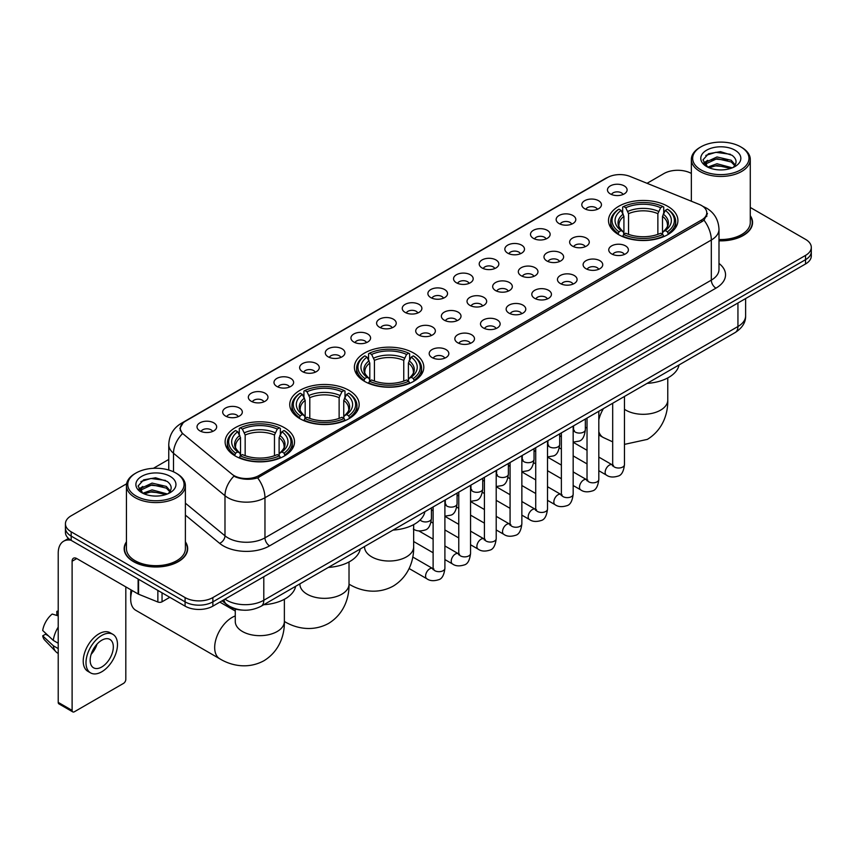 <?xml version="1.0" encoding="UTF-8"?>
<svg xmlns="http://www.w3.org/2000/svg" width="854" height="854" viewBox="0 0 854 854"><rect width="100%" height="100%" fill="white"/><g stroke="black" fill="none" stroke-linecap="round" stroke-linejoin="round"><path stroke-width="1.28" d="M413.635 353.033A34.704 20.037 0 0 0 375.813 348.688A34.704 20.037 0 0 0 354.389 367.199A34.704 20.037 0 0 0 364.562 381.364A34.704 20.037 0 0 0 402.383 385.709A34.704 20.037 0 0 0 423.808 367.199A34.704 20.037 0 0 0 413.635 353.033M348.998 390.353A34.704 20.037 0 0 0 311.176 386.008A34.704 20.037 0 0 0 289.752 404.518A34.704 20.037 0 0 0 299.914 418.684A34.704 20.037 0 0 0 337.736 423.029A34.704 20.037 0 0 0 359.16 404.518A34.704 20.037 0 0 0 348.998 390.353M284.361 427.673A34.704 20.037 0 0 0 246.539 423.328A34.704 20.037 0 0 0 225.114 441.838A34.704 20.037 0 0 0 235.277 456.004A34.704 20.037 0 0 0 273.099 460.349A34.704 20.037 0 0 0 294.523 441.838A34.704 20.037 0 0 0 284.361 427.673M667.753 206.316A34.704 20.037 0 0 0 629.932 201.982A34.704 20.037 0 0 0 608.507 220.492A34.704 20.037 0 0 0 618.67 234.658A34.704 20.037 0 0 0 656.491 239.003A34.704 20.037 0 0 0 677.916 220.492A34.704 20.037 0 0 0 667.753 206.316M584.68 208.728A9.821 5.668 180 0 1 582.738 207.127A9.821 5.668 180 0 1 585.983 200.071A9.821 5.668 180 0 1 598.569 200.711A9.821 5.668 180 0 1 600.522 207.127A9.821 5.668 180 0 1 584.68 208.728M597.373 209.315A5.893 3.405 0 0 0 595.793 207.661A5.893 3.405 0 0 0 589.986 206.796A5.893 3.405 0 0 0 585.876 209.315M559.028 223.534A9.821 5.668 180 0 1 557.086 221.933A9.821 5.668 180 0 1 560.331 214.888A9.821 5.668 180 0 1 572.917 215.518A9.821 5.668 180 0 1 574.87 221.933A9.821 5.668 180 0 1 559.028 223.534M571.721 224.122A5.893 3.405 0 0 0 570.141 222.467A5.893 3.405 0 0 0 564.334 221.602A5.893 3.405 0 0 0 560.224 224.122M533.376 238.351A9.821 5.668 180 0 1 531.434 236.739A9.821 5.668 180 0 1 534.679 229.694A9.821 5.668 180 0 1 547.265 230.324A9.821 5.668 180 0 1 549.218 236.739A9.821 5.668 180 0 1 533.376 238.351M546.069 238.939A5.893 3.405 0 0 0 544.489 237.273A5.893 3.405 0 0 0 538.682 236.419A5.893 3.405 0 0 0 534.572 238.939M507.724 253.158A9.821 5.668 180 0 1 505.781 251.556A9.821 5.668 180 0 1 509.027 244.5A9.821 5.668 180 0 1 521.613 245.141A9.821 5.668 180 0 1 523.566 251.556A9.821 5.668 180 0 1 507.724 253.158M520.417 253.745A5.893 3.405 0 0 0 518.837 252.09A5.893 3.405 0 0 0 513.03 251.225A5.893 3.405 0 0 0 508.92 253.745M482.072 267.964A9.821 5.668 180 0 1 480.129 266.363A9.821 5.668 180 0 1 483.375 259.317A9.821 5.668 180 0 1 495.96 259.947A9.821 5.668 180 0 1 497.914 266.363A9.821 5.668 180 0 1 482.072 267.964M494.765 268.551A5.893 3.405 0 0 0 493.185 266.896A5.893 3.405 0 0 0 487.378 266.032A5.893 3.405 0 0 0 483.268 268.551M456.42 282.781A9.821 5.668 180 0 1 454.477 281.169A9.821 5.668 180 0 1 457.723 274.123A9.821 5.668 180 0 1 470.308 274.753A9.821 5.668 180 0 1 472.262 281.169A9.821 5.668 180 0 1 456.42 282.781M469.113 283.368A5.893 3.405 0 0 0 467.533 281.703A5.893 3.405 0 0 0 461.726 280.849A5.893 3.405 0 0 0 457.616 283.368M430.768 297.587A9.821 5.668 180 0 1 428.825 295.986A9.821 5.668 180 0 1 432.071 288.93A9.821 5.668 180 0 1 444.667 289.57A9.821 5.668 180 0 1 446.61 295.986A9.821 5.668 180 0 1 430.768 297.587M443.461 298.174A5.893 3.405 0 0 0 441.881 296.519A5.893 3.405 0 0 0 436.074 295.655A5.893 3.405 0 0 0 431.964 298.174M405.116 312.393A9.821 5.668 180 0 1 403.173 310.792A9.821 5.668 180 0 1 406.419 303.746A9.821 5.668 180 0 1 419.015 304.376A9.821 5.668 180 0 1 420.958 310.792A9.821 5.668 180 0 1 405.116 312.393M417.809 312.98A5.893 3.405 0 0 0 416.229 311.326A5.893 3.405 0 0 0 410.422 310.461A5.893 3.405 0 0 0 406.312 312.98M379.464 327.21A9.821 5.668 180 0 1 377.521 325.598A9.821 5.668 180 0 1 380.767 318.553A9.821 5.668 180 0 1 393.363 319.182A9.821 5.668 180 0 1 395.306 325.598A9.821 5.668 180 0 1 379.464 327.21M392.157 327.797A5.893 3.405 0 0 0 390.577 326.132A5.893 3.405 0 0 0 384.77 325.278A5.893 3.405 0 0 0 380.66 327.797M353.812 342.016A9.821 5.668 180 0 1 351.869 340.415A9.821 5.668 180 0 1 355.125 333.359A9.821 5.668 180 0 1 367.711 333.999A9.821 5.668 180 0 1 369.654 340.415A9.821 5.668 180 0 1 353.812 342.016M366.505 342.603A5.893 3.405 0 0 0 364.925 340.949A5.893 3.405 0 0 0 359.118 340.084A5.893 3.405 0 0 0 355.008 342.603M328.16 356.823A9.821 5.668 180 0 1 326.217 355.221A9.821 5.668 180 0 1 329.473 348.176A9.821 5.668 180 0 1 342.059 348.806A9.821 5.668 180 0 1 344.002 355.221A9.821 5.668 180 0 1 328.16 356.823M340.863 357.41A5.893 3.405 0 0 0 339.273 355.755A5.893 3.405 0 0 0 333.466 354.89A5.893 3.405 0 0 0 329.356 357.41M302.508 371.639A9.821 5.668 180 0 1 300.565 370.028A9.821 5.668 180 0 1 303.821 362.982A9.821 5.668 180 0 1 316.407 363.612A9.821 5.668 180 0 1 318.35 370.028A9.821 5.668 180 0 1 302.508 371.639M315.211 372.227A5.893 3.405 0 0 0 313.621 370.561A5.893 3.405 0 0 0 307.814 369.707A5.893 3.405 0 0 0 303.704 372.227M276.856 386.446A9.821 5.668 180 0 1 274.913 384.844A9.821 5.668 180 0 1 278.169 377.788A9.821 5.668 180 0 1 290.755 378.429A9.821 5.668 180 0 1 292.698 384.844A9.821 5.668 180 0 1 276.856 386.446M289.559 387.033A5.893 3.405 0 0 0 287.969 385.378A5.893 3.405 0 0 0 282.172 384.513A5.893 3.405 0 0 0 278.052 387.033M251.204 401.252A9.821 5.668 180 0 1 249.261 399.651A9.821 5.668 180 0 1 252.517 392.605A9.821 5.668 180 0 1 265.103 393.235A9.821 5.668 180 0 1 267.046 399.651A9.821 5.668 180 0 1 251.204 401.252M263.907 401.839A5.893 3.405 0 0 0 262.317 400.184A5.893 3.405 0 0 0 256.52 399.32A5.893 3.405 0 0 0 252.4 401.839M225.552 416.069A9.821 5.668 180 0 1 223.609 414.457A9.821 5.668 180 0 1 226.865 407.411A9.821 5.668 180 0 1 239.451 408.041A9.821 5.668 180 0 1 241.394 414.457A9.821 5.668 180 0 1 225.552 416.069M238.255 416.656A5.893 3.405 0 0 0 236.665 415.001A5.893 3.405 0 0 0 230.868 414.137A5.893 3.405 0 0 0 226.758 416.656M199.9 430.875A9.821 5.668 180 0 1 197.957 429.274A9.821 5.668 180 0 1 201.213 422.218A9.821 5.668 180 0 1 213.799 422.858A9.821 5.668 180 0 1 215.742 429.274A9.821 5.668 180 0 1 199.9 430.875M212.603 431.462A5.893 3.405 0 0 0 211.013 429.808A5.893 3.405 0 0 0 205.216 428.943A5.893 3.405 0 0 0 201.106 431.462M610.332 193.911A9.821 5.668 180 0 1 608.39 192.31A9.821 5.668 180 0 1 611.635 185.265A9.821 5.668 180 0 1 624.221 185.894A9.821 5.668 180 0 1 626.174 192.31A9.821 5.668 180 0 1 610.332 193.911M623.025 194.509A5.893 3.405 0 0 0 621.445 192.844A5.893 3.405 0 0 0 615.638 191.99A5.893 3.405 0 0 0 611.528 194.509M572.5 246.123A9.821 5.668 180 0 1 570.557 244.522A9.821 5.668 180 0 1 573.813 237.476A9.821 5.668 180 0 1 586.399 238.106A9.821 5.668 180 0 1 588.342 244.522A9.821 5.668 180 0 1 572.5 246.123M585.203 246.71A5.893 3.405 0 0 0 583.613 245.055A5.893 3.405 0 0 0 577.806 244.191A5.893 3.405 0 0 0 573.696 246.71M546.848 260.94A9.821 5.668 180 0 1 544.905 259.328A9.821 5.668 180 0 1 548.161 252.282A9.821 5.668 180 0 1 560.747 252.912A9.821 5.668 180 0 1 562.69 259.328A9.821 5.668 180 0 1 546.848 260.94M559.551 261.527A5.893 3.405 0 0 0 557.961 259.862A5.893 3.405 0 0 0 552.154 259.008A5.893 3.405 0 0 0 548.044 261.527M521.196 275.746A9.821 5.668 180 0 1 519.253 274.145A9.821 5.668 180 0 1 522.509 267.088A9.821 5.668 180 0 1 535.095 267.729A9.821 5.668 180 0 1 537.038 274.145A9.821 5.668 180 0 1 521.196 275.746M533.899 276.333A5.893 3.405 0 0 0 532.309 274.678A5.893 3.405 0 0 0 526.512 273.814A5.893 3.405 0 0 0 522.392 276.333M495.544 290.552A9.821 5.668 180 0 1 493.601 288.951A9.821 5.668 180 0 1 496.857 281.905A9.821 5.668 180 0 1 509.443 282.535A9.821 5.668 180 0 1 511.386 288.951A9.821 5.668 180 0 1 495.544 290.552M508.247 291.139A5.893 3.405 0 0 0 506.657 289.485A5.893 3.405 0 0 0 500.86 288.62A5.893 3.405 0 0 0 496.74 291.139M469.892 305.369A9.821 5.668 180 0 1 467.949 303.757A9.821 5.668 180 0 1 471.205 296.712A9.821 5.668 180 0 1 483.791 297.341A9.821 5.668 180 0 1 485.734 303.757A9.821 5.668 180 0 1 469.892 305.369M482.595 305.956A5.893 3.405 0 0 0 481.005 304.291A5.893 3.405 0 0 0 475.208 303.437A5.893 3.405 0 0 0 471.098 305.956M444.24 320.175A9.821 5.668 180 0 1 442.297 318.574A9.821 5.668 180 0 1 445.553 311.518A9.821 5.668 180 0 1 458.139 312.158A9.821 5.668 180 0 1 460.082 318.574A9.821 5.668 180 0 1 444.24 320.175M456.943 320.762A5.893 3.405 0 0 0 455.353 319.108A5.893 3.405 0 0 0 449.556 318.243A5.893 3.405 0 0 0 445.446 320.762M418.588 334.981A9.821 5.668 180 0 1 416.645 333.38A9.821 5.668 180 0 1 419.901 326.335A9.821 5.668 180 0 1 432.487 326.965A9.821 5.668 180 0 1 434.43 333.38A9.821 5.668 180 0 1 418.588 334.981M431.291 335.569A5.893 3.405 0 0 0 429.701 333.914A5.893 3.405 0 0 0 423.904 333.049A5.893 3.405 0 0 0 419.794 335.569M611.635 253.905A9.821 5.668 180 0 1 609.681 252.304A9.821 5.668 180 0 1 612.937 245.247A9.821 5.668 180 0 1 625.523 245.888A9.821 5.668 180 0 1 627.466 252.304A9.821 5.668 180 0 1 611.635 253.905M624.327 254.492A5.893 3.405 0 0 0 622.747 252.837A5.893 3.405 0 0 0 616.94 251.973A5.893 3.405 0 0 0 612.83 254.492M585.983 268.711A9.821 5.668 180 0 1 584.029 267.11A9.821 5.668 180 0 1 587.285 260.064A9.821 5.668 180 0 1 599.871 260.694A9.821 5.668 180 0 1 601.814 267.11A9.821 5.668 180 0 1 585.983 268.711M598.675 269.298A5.893 3.405 0 0 0 597.095 267.644A5.893 3.405 0 0 0 591.288 266.779A5.893 3.405 0 0 0 587.178 269.298M560.331 283.528A9.821 5.668 180 0 1 558.377 281.916A9.821 5.668 180 0 1 561.633 274.871A9.821 5.668 180 0 1 574.219 275.5A9.821 5.668 180 0 1 576.162 281.916A9.821 5.668 180 0 1 560.331 283.528M573.023 284.115A5.893 3.405 0 0 0 571.443 282.46A5.893 3.405 0 0 0 565.636 281.596A5.893 3.405 0 0 0 561.526 284.115M534.679 298.334A9.821 5.668 180 0 1 532.725 296.733A9.821 5.668 180 0 1 535.981 289.677A9.821 5.668 180 0 1 548.567 290.317A9.821 5.668 180 0 1 550.51 296.733A9.821 5.668 180 0 1 534.679 298.334M547.371 298.921A5.893 3.405 0 0 0 545.791 297.267A5.893 3.405 0 0 0 539.984 296.402A5.893 3.405 0 0 0 535.874 298.921M509.027 313.14A9.821 5.668 180 0 1 507.073 311.539A9.821 5.668 180 0 1 510.329 304.494A9.821 5.668 180 0 1 522.915 305.124A9.821 5.668 180 0 1 524.858 311.539A9.821 5.668 180 0 1 509.027 313.14M521.719 313.728A5.893 3.405 0 0 0 520.139 312.073A5.893 3.405 0 0 0 514.332 311.208A5.893 3.405 0 0 0 510.222 313.728M483.375 327.957A9.821 5.668 180 0 1 481.421 326.345A9.821 5.668 180 0 1 484.677 319.3A9.821 5.668 180 0 1 497.263 319.93A9.821 5.668 180 0 1 499.206 326.345A9.821 5.668 180 0 1 483.375 327.957M496.067 328.544A5.893 3.405 0 0 0 494.487 326.89A5.893 3.405 0 0 0 488.68 326.025A5.893 3.405 0 0 0 484.57 328.544M457.723 342.764A9.821 5.668 180 0 1 455.769 341.162A9.821 5.668 180 0 1 459.025 334.117A9.821 5.668 180 0 1 471.611 334.747A9.821 5.668 180 0 1 473.564 341.162A9.821 5.668 180 0 1 457.723 342.764M470.415 343.351A5.893 3.405 0 0 0 468.835 341.696A5.893 3.405 0 0 0 463.028 340.831A5.893 3.405 0 0 0 458.918 343.351M432.071 357.57A9.821 5.668 180 0 1 430.117 355.969A9.821 5.668 180 0 1 433.373 348.923A9.821 5.668 180 0 1 445.959 349.553A9.821 5.668 180 0 1 447.912 355.969A9.821 5.668 180 0 1 432.071 357.57M444.763 358.157A5.893 3.405 0 0 0 443.183 356.502A5.893 3.405 0 0 0 437.376 355.638A5.893 3.405 0 0 0 433.266 358.157M699.234 204.405A17.678 10.205 180 0 1 701.593 205.547A17.678 10.205 180 0 1 706.77 212.763A17.678 10.205 180 0 1 701.593 219.98L258.943 475.55A17.678 10.205 180 0 1 231.957 474.183L183.525 434.248A17.678 10.205 180 0 1 180.322 428.388A17.678 10.205 180 0 1 185.499 421.171L607.418 177.579A17.678 10.205 180 0 1 630.06 176.436L699.234 204.405M242.301 610.098A19.642 11.337 180 0 1 227.58 605.283L222.125 600.789M126.445 541.82A31.758 18.34 0 0 0 124.161 548.663A31.758 18.34 0 0 0 133.459 561.622A31.758 18.34 0 0 0 168.067 565.604A31.758 18.34 0 0 0 187.677 548.663A31.758 18.34 0 0 0 185.382 541.82M707.464 213.511L704.006 220.161L702.287 221.421L257.641 477.866C250.254 479.991 242.984 479.724 235.843 477.076L233.932 476.148A22.919 15.329 129.5 0 0 224.986 495.715L173.501 453.26A26.196 15.126 180 0 1 168.761 444.592L168.761 470.031M126.616 483.78L71.181 515.784A19.642 11.337 0 0 0 65.427 523.801L65.427 532.352A19.642 11.337 0 0 0 71.181 540.368L185.083 606.137L185.083 601.856A19.642 11.337 0 0 0 212.87 601.856L805.546 259.68A19.642 11.337 0 0 0 811.3 251.663A19.642 11.337 0 0 1 805.546 259.68L212.87 601.856A19.642 11.337 0 0 1 185.083 601.856L71.181 536.098L185.083 601.856L185.083 597.576A19.642 11.337 0 0 0 212.87 597.576L805.546 255.399A19.642 11.337 0 0 0 811.3 247.382A19.642 11.337 0 0 0 805.546 239.366L750.282 207.458M65.427 528.071A19.642 11.337 0 0 0 71.181 536.098A19.642 11.337 0 0 1 65.427 528.071M173.501 471.803L173.501 453.26A22.919 15.329 129.5 0 1 182.382 433.757L179.874 428.388L183.108 422.879M718.993 240.828A31.758 18.34 0 0 0 752.566 222.52A31.758 18.34 0 0 0 750.282 215.678M691.345 173.437A19.642 11.337 0 0 0 663.857 173.597L647.054 183.3M168.761 459.441L153.4 468.312M65.427 523.801A19.642 11.337 0 0 0 71.181 531.818L185.083 597.576M185.083 606.137A19.642 11.337 0 0 0 212.87 606.137L805.546 263.961A19.642 11.337 0 0 0 811.3 255.933L811.3 247.382M700.899 169.861A28.161 16.258 0 0 0 740.717 169.861A28.161 16.258 0 0 0 740.728 146.867A28.161 16.258 0 0 0 740.717 146.867L741.646 147.4A29.463 17.016 0 0 1 750.282 159.431A29.463 17.016 0 0 1 732.091 175.145A29.463 17.016 0 0 1 699.97 171.462A29.463 17.016 0 0 1 691.345 159.431A29.463 17.016 0 0 1 699.97 147.4L700.899 146.867A28.161 16.258 0 0 0 700.899 169.861M718.993 239.504A29.463 17.016 0 0 0 750.282 222.52L750.282 159.431M718.993 240.636A31.427 18.147 0 0 0 752.246 222.52A31.427 18.147 0 0 0 750.282 216.211M707.731 167.106L716.986 163.744L732.294 167.843M709.119 167.758L716.986 165.441L730.704 168.419M707.454 166.989L706.012 163.808L706.514 161.865L716.986 156.955L731.28 160.296L735.198 164.939M706.055 166.05L706.012 163.808M706.109 164.651L706.514 163.562L716.986 158.652L731.28 161.993L734.75 165.644M732.913 167.576A14.796 8.54 0 0 0 733.543 167.021C737.322 162.9 736.821 158.993 732.049 155.279L720.477 151.638L708.532 153.709L702.991 159.858L706.589 166.445M734.984 150.187A20.037 11.572 0 0 0 706.685 150.155A20.037 11.572 0 0 0 706.557 166.487A20.037 11.572 0 0 0 706.642 166.541A20.037 11.572 0 0 0 735.07 166.487A20.037 11.572 0 0 0 734.984 150.187M734.803 166.647L736.244 165.655M741.646 147.4L740.728 146.867A28.161 16.258 0 0 0 700.899 146.867M705.788 155.407L715.812 152.322L730.394 154.275M703.856 163.669L706.589 161.726M711.115 159.965L715.812 159.111L727.608 160.125M711.115 166.754L715.812 165.9L727.608 166.914M703.547 163.125L707.731 160.317M618.04 234.284L618.979 231.808A31.171 17.998 0 0 1 618.979 209.166L621.114 210.404A28.161 16.258 0 0 0 621.114 230.569L623.239 231.776L623.922 234.295M623.922 233.27L623.922 216.34L621.114 210.404M622.673 213.094L622.673 207.031L623.601 206.497A31.171 17.998 0 0 1 662.811 206.497L660.665 207.735A28.161 16.258 0 0 0 625.747 207.735L628.544 213.671L628.544 234.37M657.868 234.37L657.868 213.671L660.665 207.735M647.119 383.382A36.017 20.795 0 0 0 679.015 364.968M622.673 236.088A32.484 18.756 0 0 0 663.739 236.088L662.811 234.476A31.171 17.998 0 0 1 623.601 234.476L622.673 236.643M663.739 236.643L663.739 236.088M618.979 209.166L618.04 209.7A32.484 18.756 0 0 0 610.727 221.56A32.484 18.756 0 0 0 618.04 233.409M662.811 206.497L663.739 207.031L663.739 213.094M623.601 234.476L625.747 233.238A28.161 16.258 0 0 0 660.665 233.238L662.811 234.476M621.114 230.569L618.979 231.808M625.747 207.735L623.601 206.497M623.239 214.055A25.182 14.539 0 0 0 623.239 231.776L623.356 231.85C619.78 228.392 618.317 226.043 618.979 224.805A24.232 13.984 0 0 1 623.922 216.34M668.372 233.409A32.484 18.756 0 0 0 675.685 221.56A32.484 18.756 0 0 0 668.372 209.7L667.444 209.166A31.171 17.998 0 0 1 667.444 231.808L668.372 234.284M667.444 231.808L665.298 230.569A28.161 16.258 0 0 0 665.298 210.404L667.444 209.166M665.298 210.404L662.501 216.34L662.501 233.27L663.184 231.776L665.298 230.569M662.501 216.34A24.232 13.984 0 0 1 667.433 224.805C668.095 226.054 666.643 228.402 663.067 231.85L663.184 231.776A25.182 14.539 0 0 0 663.184 214.055M662.501 234.295L662.501 233.27M363.932 381.001L364.861 378.514A31.171 17.998 0 0 1 364.861 355.883L367.006 357.121A28.161 16.258 0 0 0 367.006 377.276L369.12 378.482L369.803 381.012M369.803 379.977L369.803 363.046L367.006 357.121M368.565 359.801L368.565 353.737L369.494 353.204A31.171 17.998 0 0 1 408.703 353.204L406.557 354.442A28.161 16.258 0 0 0 371.639 354.442L374.436 360.377L374.436 381.076M403.761 381.076L403.761 360.377L406.557 354.442M393.011 530.088A36.017 20.795 0 0 0 424.897 511.674M368.565 382.795A32.484 18.756 0 0 0 409.632 382.795L408.703 381.194A31.171 17.998 0 0 1 369.494 381.194L368.565 383.35M409.632 383.35L409.632 382.795M364.861 355.883L363.932 356.417A32.484 18.756 0 0 0 356.62 368.266A32.484 18.756 0 0 0 363.932 380.126M408.703 353.204L409.632 353.737L409.632 359.801M369.494 381.194L371.639 379.955A28.161 16.258 0 0 0 406.557 379.955L408.703 381.194M367.006 377.276L364.861 378.514M371.639 354.442L369.494 353.204M369.12 360.762A25.182 14.539 0 0 0 369.12 378.482L369.248 378.557C365.661 375.098 364.21 372.75 364.871 371.511A24.232 13.984 0 0 1 369.803 363.046M414.265 380.126A32.484 18.756 0 0 0 421.577 368.266A32.484 18.756 0 0 0 414.265 356.417L413.336 355.883A31.171 17.998 0 0 1 413.336 378.514L414.265 381.001M413.336 378.514L411.19 377.276A28.161 16.258 0 0 0 411.19 357.121L413.336 355.883M411.19 357.121L408.393 363.046L408.393 379.977L409.077 378.482L411.19 377.276M408.393 363.046A24.232 13.984 0 0 1 413.325 371.511C413.987 372.76 412.525 375.109 408.949 378.557L409.077 378.482A25.182 14.539 0 0 0 409.077 360.762M408.393 381.012L408.393 379.977M299.295 418.311L300.224 415.834A31.171 17.998 0 0 1 300.224 393.203L302.369 394.441A28.161 16.258 0 0 0 302.369 414.596L304.483 415.802L305.166 418.332M305.166 417.296L305.166 400.366L302.369 394.441M303.928 397.121L303.928 391.057L304.857 390.524A31.171 17.998 0 0 1 344.066 390.524L341.92 391.762A28.161 16.258 0 0 0 307.002 391.762L309.799 397.697L309.799 418.396M339.123 418.396L339.123 397.697L341.92 391.762M328.374 567.408A36.017 20.795 0 0 0 360.26 548.994M303.928 420.115A32.484 18.756 0 0 0 344.995 420.115L344.066 418.503A31.171 17.998 0 0 1 304.857 418.503L303.928 420.67M344.995 420.67L344.995 420.115M300.224 393.203L299.295 393.726A32.484 18.756 0 0 0 291.983 405.586A32.484 18.756 0 0 0 299.295 417.446M344.066 390.524L344.995 391.057L344.995 397.121M304.857 418.503L307.002 417.275A28.161 16.258 0 0 0 341.92 417.275L344.066 418.503M302.369 414.596L300.224 415.834M307.002 391.762L304.857 390.524M304.483 398.081A25.182 14.539 0 0 0 304.483 415.802L304.6 415.877C301.024 412.418 299.573 410.069 300.234 408.831A24.232 13.984 0 0 1 305.166 400.366M349.628 417.446A32.484 18.756 0 0 0 356.94 405.586A32.484 18.756 0 0 0 349.628 393.726L348.688 393.203A31.171 17.998 0 0 1 348.688 415.834L349.628 418.311M348.688 415.834L346.553 414.596A28.161 16.258 0 0 0 346.553 394.441L348.688 393.203M346.553 394.441L343.746 400.366L343.746 417.296L344.429 415.802L346.553 414.596M343.746 400.366A24.232 13.984 0 0 1 348.688 408.831C349.35 410.08 347.888 412.429 344.311 415.877L344.429 415.802A25.182 14.539 0 0 0 344.429 398.081M343.746 418.332L343.746 417.296M132.05 590.477A24.552 14.176 120 0 0 130.683 599.049L130.683 593.711A18.009 10.397 -60 0 1 131.068 589.911M130.683 599.049A24.552 14.176 120 0 0 135.765 610.29L219.766 658.786A24.552 14.176 -60 0 1 215.998 639.112A24.552 14.176 -60 0 1 232.042 617.474A24.552 14.176 -60 0 1 235.266 615.958M234.658 455.63L235.587 453.154A31.171 17.998 0 0 1 235.587 430.523L237.732 431.75A28.161 16.258 0 0 0 237.732 451.915L239.846 453.122L240.529 455.641M240.529 454.616L240.529 437.686L237.732 431.75M239.291 434.44L239.291 428.377L240.22 427.843A31.171 17.998 0 0 1 279.429 427.843L277.283 429.082A28.161 16.258 0 0 0 242.365 429.082L245.162 435.017L245.162 455.716M274.476 455.716L274.476 435.017L277.283 429.082M263.726 604.728A36.017 20.795 0 0 0 295.623 586.314M239.291 457.434A32.484 18.756 0 0 0 280.358 457.434L279.429 455.822A31.171 17.998 0 0 1 240.22 455.822L239.291 457.99M280.358 457.99L280.358 457.434M235.587 430.523L234.658 431.046A32.484 18.756 0 0 0 227.345 442.906A32.484 18.756 0 0 0 234.658 454.755M279.429 427.843L280.358 428.377L280.358 434.44M240.22 455.822L242.365 454.584A28.161 16.258 0 0 0 277.283 454.584L279.429 455.822M237.732 451.915L235.587 453.154M242.365 429.082L240.22 427.843M239.846 435.401A25.182 14.539 0 0 0 239.846 453.122L239.963 453.196C236.387 449.738 234.925 447.389 235.597 446.151A24.232 13.984 0 0 1 240.529 437.686M284.99 454.755A32.484 18.756 0 0 0 292.303 442.906A32.484 18.756 0 0 0 284.99 431.046L284.051 430.523A31.171 17.998 0 0 1 284.051 453.154L284.99 455.63M284.051 453.154L281.916 451.915A28.161 16.258 0 0 0 281.916 431.75L284.051 430.523M281.916 431.75L279.109 437.686L279.109 454.616L279.792 453.122L281.916 451.915M279.109 437.686A24.232 13.984 0 0 1 284.051 446.151C284.713 447.4 283.25 449.748 279.674 453.196L279.792 453.122A25.182 14.539 0 0 0 279.792 435.401M279.109 455.641L279.109 454.616M162.047 592.836L162.047 601.792L169.807 597.309M70.957 540.24A26.196 15.126 -120 0 0 63.644 541.212A26.196 15.126 -120 0 0 58.221 553.211L58.221 702.372L72.11 710.4L72.11 561.227A6.544 3.779 60 0 1 73.465 558.228A6.544 3.779 60 0 1 76.743 558.548L138.124 593.989L138.124 579.023M72.11 710.4A3.277 1.889 120 0 0 72.782 711.894L58.894 703.877A3.277 1.889 -60 0 1 58.221 702.372M72.782 711.894A3.277 1.889 120 0 0 74.426 711.734L123.51 683.392A3.277 1.889 120 0 0 125.816 679.389L125.816 586.89M162.047 601.792A3.277 1.889 180 0 1 157.862 602.006L138.561 594.203A3.277 1.889 180 0 1 138.124 593.989M101.743 666.985A16.375 9.447 120 0 0 112.44 652.552A16.375 9.447 120 0 0 109.931 639.432A16.375 9.447 120 0 0 101.743 640.244A16.375 9.447 120 0 0 91.047 654.676A16.375 9.447 120 0 0 93.556 667.796A16.375 9.447 120 0 0 101.743 666.985M91.165 654.292A16.375 9.447 120 0 0 97.036 644.119M58.221 611.795L56.834 611.368L56.834 614.656L58.221 615.456M112.877 634.33L110.102 632.729A22.268 12.853 120 0 0 98.968 633.828A22.268 12.853 120 0 0 84.418 653.449A22.268 12.853 120 0 0 87.834 671.297L90.609 672.899A22.268 12.853 120 0 0 101.743 671.788A22.268 12.853 120 0 0 116.283 652.178A22.268 12.853 120 0 0 112.877 634.33A22.268 12.853 120 0 0 101.743 635.44A22.268 12.853 120 0 0 87.193 655.061A22.268 12.853 120 0 0 90.609 672.899M58.221 627.103A21.606 12.479 120 0 0 53.3 640.415L42.7 630.498A17.027 9.832 120 0 1 52.201 614.047L58.221 615.873M58.221 643.254L53.3 640.415M48.432 635.867L45.55 634.202L42.7 635.846L53.3 645.763L58.221 648.602M53.3 645.763A21.606 12.479 120 0 0 55.969 651.794A21.606 12.479 120 0 0 57.602 653.086L58.221 653.438M58.221 610.984A17.027 9.832 120 0 0 56.834 611.368M42.7 635.846A17.027 9.832 120 0 0 44.718 640.084L55.969 651.794M136.01 495.993A28.161 16.258 0 0 0 175.828 495.993A28.161 16.258 0 0 0 175.828 473.009L176.757 473.543A29.463 17.016 0 0 1 185.382 485.574A29.463 17.016 0 0 1 167.192 501.287A29.463 17.016 0 0 1 135.081 497.604A29.463 17.016 0 0 1 126.445 485.574A29.463 17.016 0 0 1 135.081 473.543L136.01 473.009A28.161 16.258 0 0 0 136.01 495.993M126.445 485.574L126.445 548.663A29.463 17.016 0 0 0 135.081 560.694A29.463 17.016 0 0 0 167.192 564.377A29.463 17.016 0 0 0 185.382 548.663L185.382 485.574M126.445 542.343A31.427 18.147 0 0 0 124.481 548.663A31.427 18.147 0 0 0 133.694 561.494A31.427 18.147 0 0 0 167.95 565.423A31.427 18.147 0 0 0 187.346 548.663A31.427 18.147 0 0 0 185.382 542.343M142.821 493.26L152.087 489.886L167.395 493.986M144.219 493.89L152.087 491.584L165.815 494.562M142.565 493.121L141.123 489.94L141.625 488.008L152.087 483.097L166.381 486.438L170.309 491.082M141.156 492.192L141.123 489.94M141.22 490.794L141.625 489.705L152.087 484.794L166.381 488.136L169.861 491.787M168.024 493.719A14.796 8.54 0 0 0 168.654 493.153C172.423 489.043 171.932 485.125 167.16 481.41L155.577 477.781L143.643 479.852L138.092 486.001L141.689 492.587M170.085 476.318A20.037 11.572 0 0 0 141.796 476.297A20.037 11.572 0 0 0 141.657 492.63A20.037 11.572 0 0 0 141.753 492.683A20.037 11.572 0 0 0 170.17 492.63A20.037 11.572 0 0 0 170.085 476.318M169.914 492.779L171.355 491.797M176.757 473.543L175.828 473.009A28.161 16.258 0 0 0 136.01 473.009M140.899 481.549L150.923 478.464L165.505 480.407M138.956 489.812L141.7 487.869M146.215 486.107L150.923 485.253L162.719 486.268M146.215 492.897L150.923 492.043L162.719 493.057M138.658 489.257L142.832 486.46M258.943 475.55L258.943 477.343M701.593 219.98L701.593 221.816M718.993 263.438A32.74 18.905 180 0 1 715.951 288.15L269.586 545.855A6.544 3.779 60 0 1 264.964 537.839L711.318 280.133A26.196 15.126 0 0 0 718.993 269.437L718.993 229.342A26.196 15.126 180 0 1 711.318 240.027A22.919 13.237 -120 0 0 704.006 220.161M269.586 545.855A32.74 18.905 180 0 1 223.289 545.855A32.74 18.905 180 0 1 219.617 543.325L185.382 515.101M227.922 537.839A26.196 15.126 0 0 0 264.964 537.839L264.964 497.733A26.196 15.126 180 0 1 227.922 497.733A26.196 15.126 180 0 1 224.986 495.715L224.986 535.81A26.196 15.126 0 0 0 227.922 537.839M718.993 229.342C718.545 219.916 714.414 212.859 706.578 208.152L703.269 206.54A22.919 10.728 112 0 0 702.959 206.422M257.641 477.866A22.919 13.237 60 0 1 264.964 497.733L711.318 240.027L711.318 280.133A6.544 3.779 60 0 0 715.951 288.15M183.557 422.506A22.919 13.237 -120 0 0 181.176 423.403C173.341 428.11 169.199 435.166 168.761 444.592M181.176 423.403L605.497 178.422A22.919 13.237 60 0 1 607.226 177.696M212.87 597.576L212.87 606.137M805.546 255.399L805.546 263.961M71.181 531.818L71.181 540.368M185.382 503.166L224.986 535.81A6.544 4.377 -50.5 0 1 219.617 543.325M224.997 599.134A26.196 15.126 0 0 0 226.758 600.255A26.196 15.126 0 0 0 263.801 600.255L737.941 326.516A26.196 15.126 0 0 0 745.617 315.82C745.809 322.321 742.35 327.883 735.23 332.505L261.089 606.255A13.098 7.558 60 0 0 263.801 600.255L263.801 576.728M737.941 302.989L737.941 326.516A13.098 7.558 60 0 1 735.23 332.505M223.94 599.743A13.098 8.764 129.5 0 0 226.225 604.002L222.243 600.725M667.764 377.916L667.764 400.131A24.552 14.176 180 0 1 660.569 410.155A24.552 14.176 180 0 1 625.843 410.155A24.552 14.176 180 0 1 624.466 409.301M612.681 441.849L603.148 437.44A24.552 14.176 -60 0 1 598.814 431.612M598.814 419.922A24.552 14.176 -60 0 1 603.436 408.596M657.868 213.671A24.232 13.984 0 0 0 628.544 213.671M658.551 211.386A25.182 14.539 0 0 0 627.861 211.386M413.656 524.634L413.656 546.848A24.552 14.176 180 0 1 406.461 556.872A24.552 14.176 180 0 1 371.736 556.872A24.552 14.176 180 0 1 364.541 546.848L364.594 547.809M349.04 584.147A24.552 14.176 -60 0 1 349.019 584.136L349.019 584.136C359.555 590.605 376.593 595.153 393.235 586.1C409.408 576.204 413.987 559.178 413.656 546.848M403.761 360.377A24.232 13.984 0 0 0 374.436 360.377M404.444 358.093A25.182 14.539 0 0 0 373.753 358.093M349.019 561.943L349.019 584.168A24.552 14.176 180 0 1 341.824 594.192A24.552 14.176 180 0 1 307.098 594.192A24.552 14.176 180 0 1 299.903 584.168L299.957 585.118M284.403 621.466A24.552 14.176 -60 0 1 284.371 621.456L284.371 621.456C294.918 627.925 311.956 632.462 328.598 623.42C344.76 613.524 349.35 596.498 349.019 584.168M339.123 397.697A24.232 13.984 0 0 0 309.799 397.697M339.807 395.413A25.182 14.539 0 0 0 309.116 395.413M284.371 599.262L284.371 621.477A24.552 14.176 180 0 1 277.187 631.512A24.552 14.176 180 0 1 242.461 631.512A24.552 14.176 180 0 1 235.266 621.477L235.32 622.438M274.476 435.017A24.232 13.984 0 0 0 245.162 435.017M275.169 432.732A25.182 14.539 0 0 0 244.479 432.732M624.466 396.459L624.466 464.619A5.893 3.405 180 0 1 622.47 467.17A5.893 3.405 180 0 1 614.41 467.021A5.893 3.405 180 0 1 612.681 464.619L612.489 465.889L613.023 465.451M624.466 464.619C623.666 471.461 621.541 475.283 618.115 476.084C613.247 477.589 609.329 477.247 606.372 475.07A5.893 3.405 -60 0 1 605.465 470.34A5.893 3.405 -60 0 1 609.318 465.152A5.893 3.405 -60 0 1 609.575 465.003A5.893 3.405 -60 0 1 612.265 464.854L613.46 465.334M598.814 411.265L598.814 479.425A5.893 3.405 180 0 1 596.818 481.976A5.893 3.405 180 0 1 588.758 481.827A5.893 3.405 180 0 1 587.029 479.425L586.837 480.695L587.371 480.258M598.814 479.425C598.014 486.268 595.889 490.089 592.462 490.89C587.595 492.395 583.677 492.064 580.72 489.876A5.893 3.405 -60 0 1 579.813 485.157A5.893 3.405 -60 0 1 583.666 479.959A5.893 3.405 -60 0 1 583.922 479.82A5.893 3.405 -60 0 1 586.613 479.67L587.808 480.14M573.162 426.071L573.162 494.231A5.893 3.405 180 0 1 571.166 496.782A5.893 3.405 180 0 1 563.106 496.644A5.893 3.405 180 0 1 561.377 494.231L561.185 495.512L561.718 495.074M573.162 494.231C572.361 501.074 570.237 504.906 566.81 505.707C561.943 507.212 558.025 506.87 555.068 504.682A5.893 3.405 -60 0 1 554.161 499.964A5.893 3.405 -60 0 1 558.014 494.765A5.893 3.405 -60 0 1 558.27 494.626A5.893 3.405 -60 0 1 560.961 494.477L562.156 494.946M547.51 440.888L547.51 509.048A5.893 3.405 180 0 1 545.514 511.599A5.893 3.405 180 0 1 537.454 511.45A5.893 3.405 180 0 1 535.725 509.048L535.533 510.318L536.066 509.881M547.51 509.048C546.709 515.891 544.585 519.712 541.158 520.513C536.291 522.018 532.373 521.677 529.416 519.499A5.893 3.405 -60 0 1 528.509 514.77A5.893 3.405 -60 0 1 532.362 509.582A5.893 3.405 -60 0 1 532.618 509.443A5.893 3.405 -60 0 1 535.309 509.283L536.504 509.763M521.858 455.694L521.858 523.854A5.893 3.405 180 0 1 519.862 526.406A5.893 3.405 180 0 1 511.802 526.256A5.893 3.405 180 0 1 510.073 523.854L509.881 525.125L510.414 524.687M521.858 523.854C521.057 530.697 518.933 534.519 515.506 535.319C510.639 536.824 506.721 536.493 503.764 534.305A5.893 3.405 -60 0 1 502.857 529.587A5.893 3.405 -60 0 1 506.71 524.388A5.893 3.405 -60 0 1 506.966 524.249A5.893 3.405 -60 0 1 509.657 524.1L510.852 524.569M496.206 470.501L496.206 538.66A5.893 3.405 180 0 1 494.21 541.212A5.893 3.405 180 0 1 486.15 541.073A5.893 3.405 180 0 1 484.421 538.66L484.229 539.941L484.762 539.504M496.206 538.66C495.405 545.503 493.281 549.336 489.854 550.136C484.987 551.641 481.069 551.3 478.112 549.111A5.893 3.405 -60 0 1 477.205 544.393A5.893 3.405 -60 0 1 481.058 539.194A5.893 3.405 -60 0 1 481.314 539.055A5.893 3.405 -60 0 1 484.004 538.906L485.2 539.376M470.554 485.318L470.554 553.477A5.893 3.405 180 0 1 468.558 556.029A5.893 3.405 180 0 1 460.498 555.879A5.893 3.405 180 0 1 458.769 553.477L458.587 554.748L459.11 554.31M470.554 553.477C469.753 560.32 467.629 564.142 464.202 564.942C459.335 566.448 455.417 566.106 452.46 563.928A5.893 3.405 -60 0 1 451.552 559.199A5.893 3.405 -60 0 1 455.406 554.011A5.893 3.405 -60 0 1 455.662 553.872A5.893 3.405 -60 0 1 458.352 553.712L459.548 554.193M444.902 500.124L444.902 568.284A5.893 3.405 180 0 1 442.906 570.835A5.893 3.405 180 0 1 434.846 570.685A5.893 3.405 180 0 1 433.117 568.284L432.935 569.554L433.458 569.116M444.902 568.284C444.101 575.126 441.977 578.948 438.55 579.749C433.683 581.254 429.765 580.923 426.808 578.734A5.893 3.405 -60 0 1 425.9 574.016A5.893 3.405 -60 0 1 429.754 568.817A5.893 3.405 -60 0 1 430.01 568.679A5.893 3.405 -60 0 1 432.7 568.529L433.896 568.999M585.342 419.047L585.342 429.679A5.893 3.405 180 0 1 583.346 432.231A5.893 3.405 180 0 1 575.286 432.081A5.893 3.405 180 0 1 573.557 429.679L573.557 425.847M559.69 433.853L559.69 444.486A5.893 3.405 180 0 1 557.694 447.037A5.893 3.405 180 0 1 549.634 446.888A5.893 3.405 180 0 1 547.905 444.486L547.905 440.664M534.038 448.66L534.038 459.292A5.893 3.405 180 0 1 532.042 461.843A5.893 3.405 180 0 1 523.982 461.704A5.893 3.405 180 0 1 522.253 459.292L522.253 455.47M508.386 463.476L508.386 474.109A5.893 3.405 180 0 1 506.39 476.66A5.893 3.405 180 0 1 498.33 476.511A5.893 3.405 180 0 1 496.601 474.109L496.601 470.276M482.734 478.283L482.734 488.915A5.893 3.405 180 0 1 480.738 491.466A5.893 3.405 180 0 1 472.678 491.317A5.893 3.405 180 0 1 470.949 488.915L470.949 485.093M457.082 493.1L457.082 503.721A5.893 3.405 180 0 1 455.086 506.273A5.893 3.405 180 0 1 447.026 506.134A5.893 3.405 180 0 1 445.297 503.721L445.297 499.9M431.43 507.906L431.43 518.538A5.893 3.405 180 0 1 429.434 521.089A5.893 3.405 180 0 1 421.374 520.94A5.893 3.405 180 0 1 420.168 519.937M72.11 561.227L76.743 558.548M138.561 579.268L138.561 594.203M157.862 602.006L157.862 590.413M180.322 428.388L180.322 430.672M706.77 212.763L706.77 216.521M605.497 178.422L609.692 176.468M261.089 606.255C250.553 611.549 240.017 611.549 229.47 606.255L226.225 604.002M745.617 315.82L745.617 298.558M752.246 225.146L752.246 222.52M691.345 201.213L691.345 159.431M667.764 400.131C668.095 412.471 663.515 429.498 647.353 439.383L624.466 444.379M603.148 437.44L598.814 434.942M587.029 428.132L585.342 427.16M610.727 227.548L610.727 221.56M675.685 227.548L675.685 221.56M356.62 374.255L356.62 368.266M421.577 374.255L421.577 368.266M291.983 411.575L291.983 405.586M356.94 411.575L356.94 405.586M284.371 621.477C284.713 633.817 280.123 650.844 263.961 660.729C247.318 669.782 230.281 665.245 219.766 658.786M227.345 448.894L227.345 442.906M292.303 448.894L292.303 442.906M235.266 611.026L219.83 602.113M235.266 609.03L235.266 621.477M606.372 475.07L598.814 470.703M587.029 463.903L573.162 455.897M561.377 449.087L559.338 447.912M612.681 403.259L612.681 464.619M612.265 464.854L598.814 457.093M587.029 450.293L573.162 442.287M580.72 489.876L573.162 485.52M561.377 478.71L547.51 470.703M535.725 463.903L533.686 462.719M587.029 418.076L587.029 479.425M586.613 479.67L573.162 471.91M561.377 465.099L547.51 457.093M555.068 504.682L547.51 500.327M535.725 493.516L521.858 485.52M510.073 478.71L508.034 477.535M561.377 432.882L561.377 494.231M560.961 494.477L547.51 486.716M535.725 479.905L521.858 471.91M529.416 519.499L521.858 515.133M510.073 508.333L496.206 500.327M484.421 493.516L482.382 492.342M535.725 447.688L535.725 509.048M535.309 509.283L521.858 501.522M510.073 494.722L496.206 486.716M503.764 534.305L496.206 529.95M484.421 523.139L470.554 515.133M458.769 508.333L456.73 507.159M510.073 462.505L510.073 523.854M509.657 524.1L496.206 516.339M484.421 509.528L470.554 501.522M478.112 549.111L470.554 544.756M458.769 537.945L444.902 529.95M433.117 523.139L431.078 521.965M484.421 477.311L484.421 538.66M484.004 538.906L470.554 531.145M458.769 524.345L444.902 516.339M452.46 563.928L444.902 559.562M433.117 552.762L413.656 541.521M458.769 492.117L458.769 553.477M458.352 553.712L444.902 545.952M433.117 539.152L418.898 530.942M426.808 578.734L409.119 568.529M433.117 506.934L433.117 568.284M432.7 568.529L412.76 557.011M574.336 430.395L573.141 429.914M573.162 442.116L578.98 441.144C582.417 440.344 584.531 436.522 585.342 429.679M561.377 436.736L559.69 435.764M573.899 430.512L573.365 430.95L573.557 429.679M548.684 445.201L547.489 444.731M547.51 456.933L553.328 455.951C556.765 455.15 558.879 451.328 559.69 444.486M535.725 451.552L534.038 450.57M548.247 445.318L547.713 445.756L547.905 444.486M523.032 460.007L521.837 459.537M521.858 471.739L527.676 470.767C531.113 469.956 533.227 466.135 534.038 459.292M510.073 466.359L508.386 465.387M522.595 460.135L522.061 460.562L522.253 459.292M497.38 474.824L496.185 474.344M496.206 486.545L502.035 485.574C505.461 484.773 507.575 480.951 508.386 474.109M484.421 481.165L482.734 480.194M496.943 474.941L496.409 475.379L496.601 474.109M471.728 489.63L470.533 489.161M470.554 501.362L476.383 500.38C479.809 499.579 481.923 495.758 482.734 488.915M458.769 495.982L457.082 495.01M471.291 489.748L470.757 490.185L470.949 488.915M446.076 504.436L444.881 503.967M444.902 516.168L450.731 515.197C454.157 514.386 456.271 510.564 457.082 503.721M433.117 510.788L431.43 509.817M445.639 504.565L445.105 505.002L445.297 503.721M413.336 528.989C416.24 531.156 420.147 531.498 425.078 530.003C428.505 529.202 430.629 525.381 431.43 518.538M63.644 541.212L68.48 538.426M187.346 551.289L187.346 548.663M124.481 551.289L124.481 548.663"/></g></svg>
